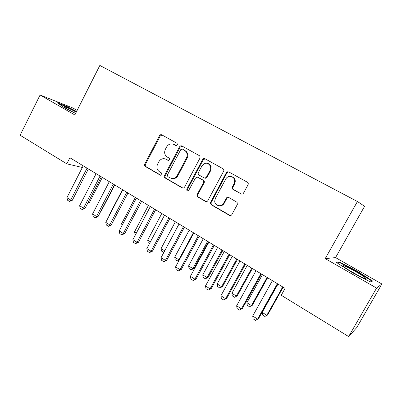 <?xml version="1.0" encoding="UTF-8"?>
<svg xmlns="http://www.w3.org/2000/svg" width="402" height="402" viewBox="0 0 402 402"><rect width="100%" height="100%" fill="white"/><g stroke="black" fill="none" stroke-linecap="round" stroke-linejoin="round"><path stroke-width="0.6" d="M177.483 144.991L177.056 143.303L161.79 134.856C160.875 134.479 160.127 134.745 159.539 135.66L144.72 164.061C144.308 165.061 144.499 165.855 145.298 166.443L160.308 175.166L160.815 175.312L161.89 174.639L161.473 172.95L159.509 171.81C156.911 169.905 156.277 167.343 157.614 164.122L158.86 161.745C160.468 159.137 162.634 158.197 165.358 158.931L168.242 160.473L169.664 159.855L169.242 158.167L167.267 157.046C164.644 155.162 164.006 152.604 165.348 149.363L166.599 146.976C168.493 144.042 170.92 143.197 173.885 144.444L175.88 145.549L177.483 144.991M241.004 193.93C242.019 194.367 242.848 194.111 243.491 193.161L248.049 184.754C248.501 183.689 248.27 182.84 247.361 182.201L228.788 171.925L227.396 171.815L226.346 172.714L210.281 202.879L211.15 204.729L229.396 215.336C230.401 215.789 231.22 215.542 231.859 214.598L237.326 204.523L237.085 202.322L228.728 197.452C227.728 197.01 226.914 197.266 226.281 198.211L223.597 203.181C221.492 207.532 214.663 205.909 214.718 201.106L215.341 198.427L225.793 178.985C226.778 177.307 228.205 176.418 230.075 176.322C234.1 177.101 235.456 179.543 234.14 183.654L232.376 186.915C231.944 187.905 232.13 188.724 232.934 189.377L241.642 194.141M376.589 288.078L381.9 283.988L335.564 257.602L325.228 258.607L376.589 288.078L348.645 336.559L281.234 295.254L285.088 288.365L69.893 157.74L66.797 163.84L82.34 167.488M325.228 258.607L357.423 201.508L99.842 65.441L74.842 114.952L40.084 95.008L20.1 135.228L66.797 163.84M199.985 158.092L199.905 156.147L199.347 155.639L181.9 145.986C180.965 145.594 180.196 145.856 179.593 146.78L164.468 175.513C164.046 176.528 164.247 177.332 165.066 177.935L182.217 187.905L183.588 188.01L184.543 187.156L199.985 158.092M204.98 158.755L222.974 168.714C223.859 169.327 224.08 170.162 223.638 171.212L207.829 200.663C207.211 201.598 206.412 201.844 205.437 201.407L197.819 196.975C196.96 196.352 196.749 195.523 197.181 194.488L203.507 182.654C203.94 181.614 203.729 180.789 202.864 180.171L197.829 177.307L196.98 177.101L195.472 178.076L188.443 190.865C187.111 191.126 186.588 190.553 186.87 189.136L202.608 159.549C203.221 158.614 204.015 158.348 204.98 158.755M335.564 257.602L364.589 206.296L357.423 201.508M348.645 336.559L356.785 327.524L381.9 283.988M77.134 110.414L72.883 107.997L40.084 95.008M76.586 111.505L67.074 106.57L57.315 102.726L64.074 107.51L75.591 113.475M339.213 261.933L336.323 262.365L352.132 272.521L370.79 282.088L372.629 281.013L356.886 271.018L339.213 261.933L338.796 262.672M176.292 145.675L173.714 144.353M165.9 159.117L168.599 160.534M162.056 135.002L160.267 135.961L145.479 164.287C145.067 165.282 145.263 166.076 146.057 166.664L160.931 175.307M182.106 146.102L180.277 147.062L165.187 175.714C164.765 176.724 164.966 177.528 165.785 178.126L182.98 188.121M182.322 149.127L180.709 149.68L167.403 174.93L167.825 176.629L169.915 177.84L172.629 178.498C174.639 178.327 176.187 177.297 177.262 175.413L186.427 158.076C187.654 155.348 187.302 152.971 185.362 150.956L182.754 149.303M171.438 178.413L173.327 178.689C175.337 178.518 176.875 177.493 177.95 175.614L177.262 175.413M182.995 149.398L186.031 151.227C187.96 153.237 188.317 155.604 187.096 158.328L177.95 175.614M198.472 177.508L203.492 180.362C204.352 180.975 204.568 181.799 204.131 182.835L197.824 194.638C197.392 195.668 197.603 196.498 198.457 197.121L206.246 201.633M205.12 158.83L203.236 159.795L187.538 189.302L187.955 191.015M210.095 170.317L210.472 166.282C207.99 162.353 205.171 162.192 202.01 165.8L198.402 172.574C197.97 173.604 198.186 174.428 199.04 175.041L204.08 177.895L205.181 178.076L206.457 177.121L210.095 170.317L210.703 170.538L211.08 166.513C210.553 165.026 209.568 164.046 208.13 163.569M204.713 178.096L205.804 178.277L207.08 177.322L206.457 177.121M210.703 170.538L207.08 177.322M231.969 176.714C235.059 178.126 235.964 180.498 234.688 183.835L232.929 187.091C232.502 188.076 232.688 188.895 233.487 189.543L241.537 194.086M218.753 205.749C221.06 206.216 222.864 205.407 224.175 203.311L223.597 203.181M228.582 197.377L226.849 198.352L224.175 203.311M228.854 171.966L227.964 172.031L226.919 172.93L210.894 203.005L211.759 204.849L230.271 215.572M356.669 271.395L356.886 271.018M88.144 202.397L89.37 202.563L102.324 177.428M87.631 203.392L89.37 202.563M87.048 168.157L70.732 200.03L72.35 200.251L69.471 201.447L67.586 200.241L66.948 197.618L83.194 165.815M88.375 168.961L72.35 200.251M66.948 197.618L70.732 200.03L69.471 201.447M101.329 210.261L101.631 210.296L114.761 184.975M101.209 210.502L101.631 210.296M122.474 189.659L108.947 215.648L109.183 215.799M108.947 215.648L109.042 216.065M100.048 176.046L83.5 208.171L85.073 208.357L82.194 209.578L80.269 208.352L79.646 205.713L96.123 173.664M101.324 176.82L85.073 208.357M79.646 205.713L83.5 208.171L82.194 209.578M113.289 184.081L96.515 216.462L98.043 216.613L95.153 217.859L93.194 216.608L92.586 213.959L109.289 181.654M114.515 184.83L98.043 216.613M92.586 213.959L96.515 216.462L95.153 217.859M76.279 112.108C70.541 109.088 66.581 107.259 64.395 106.625L64.084 106.605C64.41 107.409 68.255 109.676 75.626 113.404M58.627 103.656L67.139 106.997L76.425 111.816M364.946 277.501C361.142 274.365 346.243 266.129 343.504 265.642C342.665 265.456 342.75 265.782 343.765 266.626C346.931 269.385 361.609 277.611 365.036 278.536C366.282 278.903 366.252 278.556 364.946 277.501M357.669 275.119L350.102 270.847M337.188 262.923L339.489 262.561L356.629 271.365L371.88 281.058L370.428 281.902M371.538 281.651L371.88 281.058M135.333 197.462L121.63 223.653L122.665 224.306M121.63 223.653L122.027 225.522M135.534 234.637L135.067 234.341L134.539 231.803L136.409 232.979M148.428 205.412L134.539 231.803M160.498 134.781L159.79 135.76M126.786 192.272L109.771 224.914L111.248 225.025L108.359 226.296L106.359 225.019L105.766 222.361L122.71 189.799M127.962 192.985L111.248 225.025M105.766 222.361L109.771 224.914L108.359 226.296M140.539 200.623L123.278 233.522L124.71 233.597L121.811 234.894L119.776 233.597L119.198 230.924L136.384 198.101M141.66 201.301L124.71 233.597M119.198 230.924L123.278 233.522L121.811 234.894M149.529 243.491L148.192 242.647L147.685 240.1L150.418 241.823M161.77 213.507L147.685 240.1M154.559 209.135L137.052 242.3L138.429 242.331L135.529 243.657L133.454 242.336L132.891 239.652L150.328 206.563M155.624 209.779L138.429 242.331M132.891 239.652L137.052 242.3L135.529 243.657M163.905 252.33L161.569 251.109L161.071 248.552L164.699 250.838M175.352 221.753L161.071 248.552M164.091 251.979L163.594 252.391M202.995 159.7L203.713 158.624M168.86 217.814L151.092 251.25L152.413 251.235L149.509 252.592L147.393 251.24L146.851 248.547L164.539 215.191M169.86 218.422L152.413 251.235M146.851 248.547L151.092 251.25L149.509 252.592M189.191 230.155L174.709 257.159L178.85 259.772L193.392 232.703M179.227 260.109L177.252 261.034L178.85 259.772L179.423 259.747M177.252 261.034L175.187 259.727L174.709 257.159M183.438 226.663L165.408 260.375L166.674 260.32L163.765 261.702L161.609 260.325L161.081 257.617L179.036 223.989M184.377 227.23L166.674 260.32M161.081 257.617L165.408 260.375L163.765 261.702M203.291 238.713L188.603 265.928L192.824 268.591L207.573 241.311M193.91 268.496L191.166 269.837L192.824 268.591L193.91 268.496L208.357 241.788M191.166 269.837L189.066 268.506L188.603 265.928M198.312 235.688L180.006 269.682L181.217 269.576L178.302 270.993L176.101 269.586L175.594 266.868L193.814 232.959M199.186 236.22L181.217 269.576M175.594 266.868L180.006 269.682L178.302 270.993M217.658 247.431L202.764 274.862L207.06 277.576L222.025 250.084M208.095 277.44L205.347 278.807L207.06 277.576L208.095 277.44L222.748 250.521M205.347 278.807L203.201 277.45L202.764 274.862M213.482 244.898L194.9 279.174L196.05 279.023L193.131 280.47L190.89 279.033L190.402 276.305L208.899 242.115M214.291 245.386L196.05 279.023M190.402 276.305L194.9 279.174L193.131 280.47M232.306 256.32L217.191 283.973L221.572 286.737L236.753 259.024M222.547 286.556L219.799 287.953L221.572 286.737L222.547 286.556L237.411 259.426M219.799 287.953L217.613 286.571L217.191 283.973M228.964 254.295L210.095 288.857L211.181 288.661L208.261 290.133L205.97 288.671L205.502 285.933L224.286 251.456M229.703 254.742L211.181 288.661M205.502 285.933L210.095 288.857L208.261 290.133M247.235 265.385L231.899 293.254L236.366 296.073L251.773 268.139M237.28 295.847L234.527 297.274L237.28 295.847L252.366 268.496M234.527 297.274L232.301 295.862L231.899 293.254M244.763 263.888L225.602 298.741L226.622 298.49L223.698 300.003L221.361 298.51L220.919 295.756L239.989 260.988M245.426 264.29L226.622 298.49M220.919 295.756L225.602 298.741L223.698 300.003M262.456 274.626L246.893 302.721L251.451 305.595L267.084 277.435M252.3 305.319L249.547 306.776L252.3 305.319L267.606 277.752M249.547 306.776L247.275 305.339L246.893 302.721M260.893 273.677L241.431 308.831L242.381 308.525L239.456 310.068L237.069 308.545L236.647 305.781L256.019 270.717M261.481 274.033L242.381 308.525M236.647 305.781L241.431 308.831L239.456 310.068M277.983 284.048L262.184 312.369L266.833 315.304L282.701 286.912M267.611 314.977L264.863 316.464L267.611 314.977L283.154 287.189M264.863 316.464L262.546 314.997L262.184 312.369M277.365 283.671L257.592 319.133L258.466 318.771L255.536 320.349L253.104 318.791L252.707 316.017L272.385 280.651M277.872 283.983L258.466 318.771M252.707 316.017L257.592 319.133L255.536 320.349M174.579 144.725L173.885 144.444M168.448 160.524L168.071 160.398M166.81 159.519L166.096 159.272M160.825 175.312L160.308 175.166M146.057 166.664L145.298 166.443M145.479 164.287L144.72 164.061M160.267 135.961L159.539 135.66M182.895 188.076L182.217 187.905M165.785 178.126L165.066 177.935M165.187 175.714L164.468 175.513M180.277 147.062L179.593 146.78M187.096 158.328L186.427 158.076M185.116 150.574L184.448 150.303M206.06 201.538L205.437 201.407M198.457 197.121L197.819 196.975M197.824 194.638L197.181 194.488M204.131 182.835L203.507 182.654M203.492 180.362L202.864 180.171M187.538 189.302L186.87 189.136M203.236 159.795L202.608 159.549M233.602 189.618L233.049 189.448M232.929 187.091L232.376 186.915M234.688 183.835L234.14 183.654M226.849 198.352L226.281 198.211M229.964 215.432L229.396 215.336M211.759 204.849L211.15 204.729M211.11 202.342L210.497 202.211M226.919 172.93L226.346 172.714M221.226 205.723L220.884 205.528M166.071 159.177L165.358 158.931M173.327 178.689L172.629 178.498M186.031 151.227L185.362 150.956M211.08 166.513L210.472 166.282M205.804 178.277L205.181 178.076M233.487 189.543L232.934 189.377M210.894 203.005L210.281 202.879M227.964 172.031L227.396 171.815M64.943 107.49L64.395 106.625M344.313 267.059L343.504 265.642"/></g></svg>
